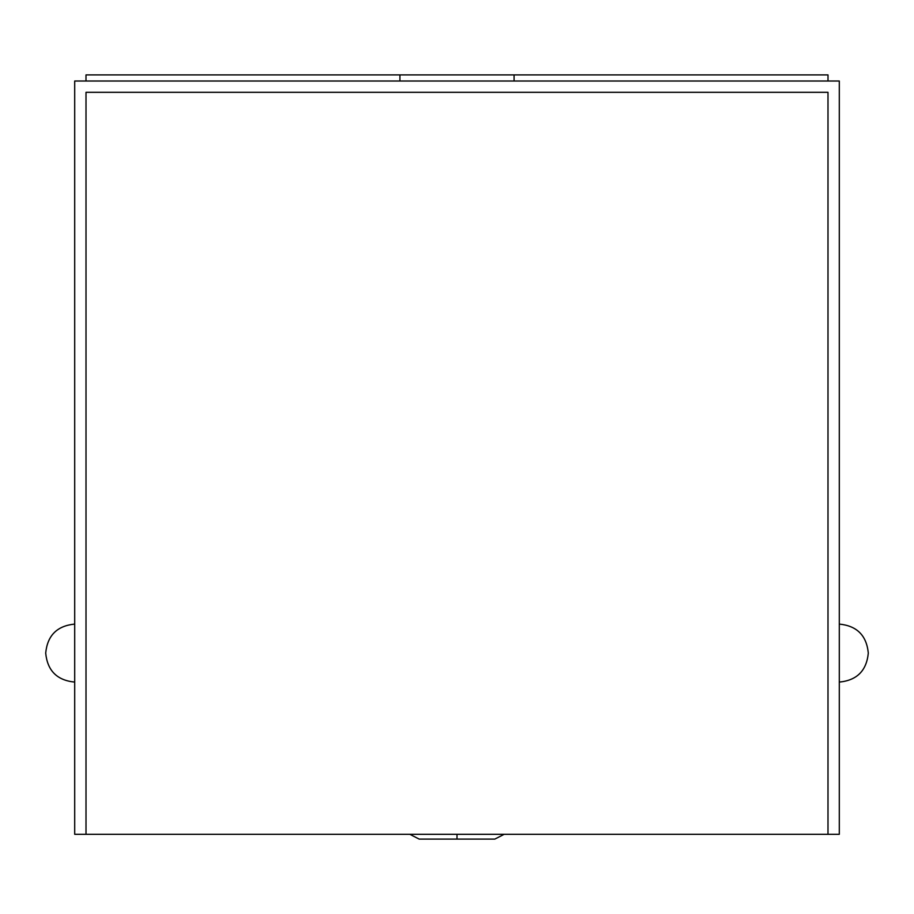 <?xml version="1.0" encoding="UTF-8"?>
<svg xmlns="http://www.w3.org/2000/svg" width="914" height="914" viewBox="0 0 914 914"><rect width="100%" height="100%" fill="white"/><g stroke="black" fill="none" stroke-linecap="round" stroke-linejoin="round"><path stroke-width="1.37" d="M86.007 92.314L86.007 834.311L74.697 834.311L827.993 834.311L86.007 834.311L86.007 92.314L827.993 92.314L827.993 834.311L827.993 92.314L86.007 92.314M839.303 834.311L827.993 834.311L839.303 834.311L839.303 81.015L74.697 81.015L74.697 834.311L74.697 81.015L839.303 81.015L839.303 834.311M839.303 624.091C856.921 625.816 866.586 635.481 868.3 653.087C866.586 670.705 856.921 680.37 839.303 682.084C856.921 680.37 866.586 670.705 868.3 653.087C866.586 635.481 856.921 625.816 839.303 624.091M74.697 682.084C57.079 680.37 47.414 670.705 45.7 653.087C47.414 635.481 57.079 625.816 74.697 624.091C57.079 625.816 47.414 635.481 45.7 653.087C47.414 670.705 57.079 680.37 74.697 682.084M399.921 74.902L85.996 74.902L85.996 81.015L85.996 74.902L399.921 74.902L399.921 81.015L399.921 74.902L828.004 74.902L399.921 74.902M85.996 81.015L85.996 74.902M828.004 81.015L828.004 74.902L828.004 81.015M514.091 81.015L514.079 74.902L514.091 81.015M409.849 834.311L419.16 839.098L457 839.098L457 834.311L457 839.098L494.84 839.098L504.151 834.311"/></g></svg>
